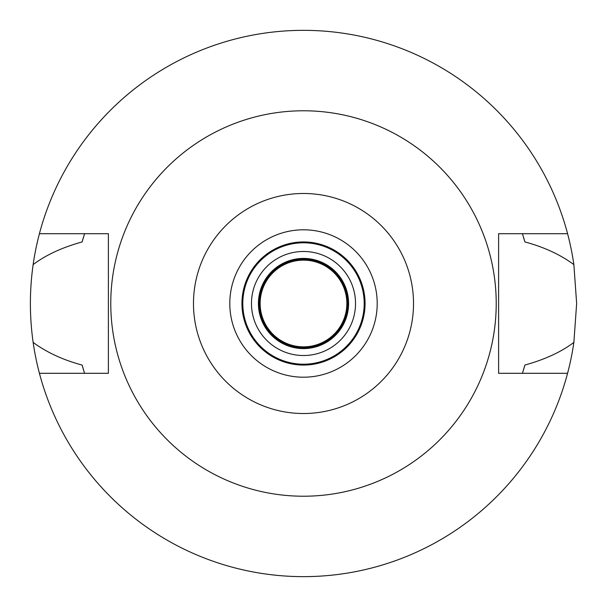 <?xml version="1.0" encoding="UTF-8"?>
<svg xmlns="http://www.w3.org/2000/svg" width="607" height="607" viewBox="0 0 607 607"><rect width="100%" height="100%" fill="white"/><g stroke="black" fill="none" stroke-linecap="round" stroke-linejoin="round"><path stroke-width="0.91" d="M303.5 193.481A110.019 110.019 0 0 1 413.519 303.5A110.019 110.019 0 0 1 303.5 413.519A110.019 110.019 0 0 1 193.481 303.5A110.019 110.019 0 0 1 303.5 193.481M303.5 110.778A192.722 192.722 0 0 1 496.223 303.5A192.722 192.722 0 0 1 303.5 496.223A192.722 192.722 0 0 1 110.778 303.5A192.722 192.722 0 0 1 303.5 110.778M303.5 377.205A73.705 73.705 0 0 0 377.205 303.5A73.705 73.705 0 0 0 303.5 229.795A73.705 73.705 0 0 0 229.795 303.5A73.705 73.705 0 0 0 303.5 377.205M303.5 365.065A61.565 61.565 0 0 0 365.065 303.5A61.565 61.565 0 0 0 303.5 241.935A61.565 61.565 0 0 0 241.935 303.5A61.565 61.565 0 0 0 303.5 365.065M303.5 364.2A60.7 60.7 0 0 0 364.2 303.5A60.7 60.7 0 0 0 303.5 242.8A60.7 60.7 0 0 0 242.8 303.5A60.7 60.7 0 0 0 303.5 364.2M303.5 355.527A52.027 52.027 0 0 0 355.527 303.5A52.027 52.027 0 0 0 303.5 251.473A52.027 52.027 0 0 0 251.473 303.5A52.027 52.027 0 0 0 303.5 355.527M303.5 348.593A45.093 45.093 0 0 0 348.593 303.5A45.093 45.093 0 0 0 303.5 258.407A45.093 45.093 0 0 0 258.407 303.5A45.093 45.093 0 0 0 303.5 348.593M567.583 373.305L498.605 373.305L498.605 233.695L567.583 233.695A273.15 273.15 0 0 1 573.865 264.606L576.65 303.5L573.865 342.394A273.15 273.15 0 0 1 33.135 342.394C46.671 352.386 62.991 359.936 82.104 365.05A229.795 229.795 0 0 0 83.546 370.02M522.764 372.258A229.795 229.795 0 0 1 522.437 373.305L524.896 365.05C545.025 359.458 561.354 351.901 573.865 342.394M573.865 264.606C560.344 254.621 544.024 247.072 524.896 241.95L522.437 233.695A229.795 229.795 0 0 1 522.764 234.742M523.454 370.02A229.795 229.795 0 0 0 524.896 365.05M84.236 372.258A229.795 229.795 0 0 0 84.563 373.305L82.104 365.05M33.135 342.394C29.477 316.459 29.477 290.525 33.135 264.606A273.15 273.15 0 0 1 39.417 233.695L108.395 233.695L108.395 373.305L39.417 373.305M84.236 234.742A229.795 229.795 0 0 1 84.563 233.695L82.104 241.95C62.164 247.451 45.844 255.001 33.135 264.606M83.546 236.98A229.795 229.795 0 0 0 82.104 241.95M524.896 241.95A229.795 229.795 0 0 0 523.454 236.98M39.417 233.695A273.15 273.15 0 0 1 567.583 233.695M303.5 347.728A44.228 44.228 0 0 0 347.728 303.5A44.228 44.228 0 0 0 303.5 259.272A44.228 44.228 0 0 0 259.272 303.5A44.228 44.228 0 0 0 303.5 347.728M303.5 346.855A43.355 43.355 0 0 0 346.855 303.5A43.355 43.355 0 0 0 303.5 260.145A43.355 43.355 0 0 0 260.145 303.5A43.355 43.355 0 0 0 303.5 346.855"/></g></svg>
